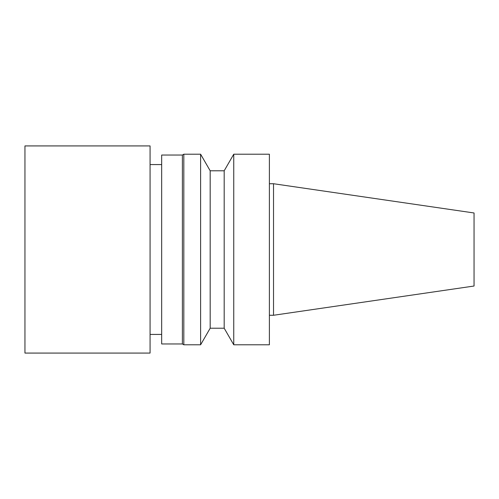 <?xml version="1.0" encoding="UTF-8"?>
<svg xmlns="http://www.w3.org/2000/svg" width="499" height="499" viewBox="0 0 499 499"><rect width="100%" height="100%" fill="white"/><g stroke="black" fill="none" stroke-linecap="round" stroke-linejoin="round"><path stroke-width="0.75" d="M273.527 183.732L273.527 315.268L474.05 286.027L474.05 212.973L273.527 183.732L269.385 183.732M273.527 315.268L269.385 315.268M269.385 344.79L269.385 154.21L233.757 154.21L233.757 344.79L269.385 344.79M233.757 344.79L224.188 328.217L224.188 170.783L233.757 154.21M224.188 328.217L210.179 328.217L210.179 170.783L200.61 154.21L183.819 154.21L183.819 344.79L200.61 344.79L200.61 154.21M210.179 328.217L200.61 344.79M183.819 344.79L182.385 343.961L182.385 155.039L183.819 154.21M182.385 343.961L161.67 343.961L161.67 155.039L182.385 155.039M161.67 334.43L150.068 334.43M24.95 353.074L24.95 145.926L150.068 145.926L150.068 353.074L24.95 353.074M224.188 170.783L210.179 170.783M161.67 164.57L150.068 164.57"/></g></svg>
